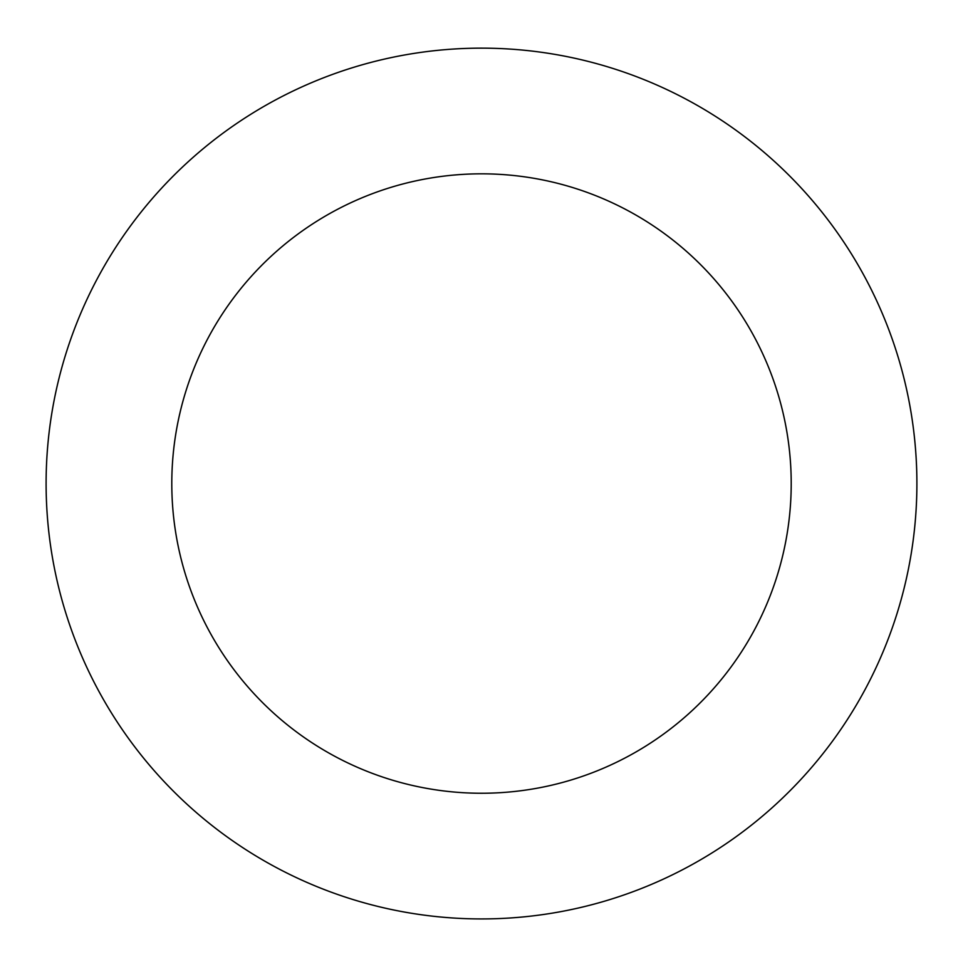 <?xml version="1.0" encoding="UTF-8"?>
<svg xmlns="http://www.w3.org/2000/svg" width="963" height="963" viewBox="0 0 963 963"><rect width="100%" height="100%" fill="white"/><g stroke="black" fill="none" stroke-linecap="round" stroke-linejoin="round"><path stroke-width="1.44" d="M686.932 99.658A435.384 435.384 0 0 0 46.332 497.57A435.384 435.384 0 0 0 711.224 853.387A435.384 435.384 0 0 0 686.932 99.658M627.635 210.476A309.701 309.701 0 0 0 171.956 493.513A309.701 309.701 0 0 0 644.909 746.626A309.701 309.701 0 0 0 627.635 210.476"/></g></svg>
